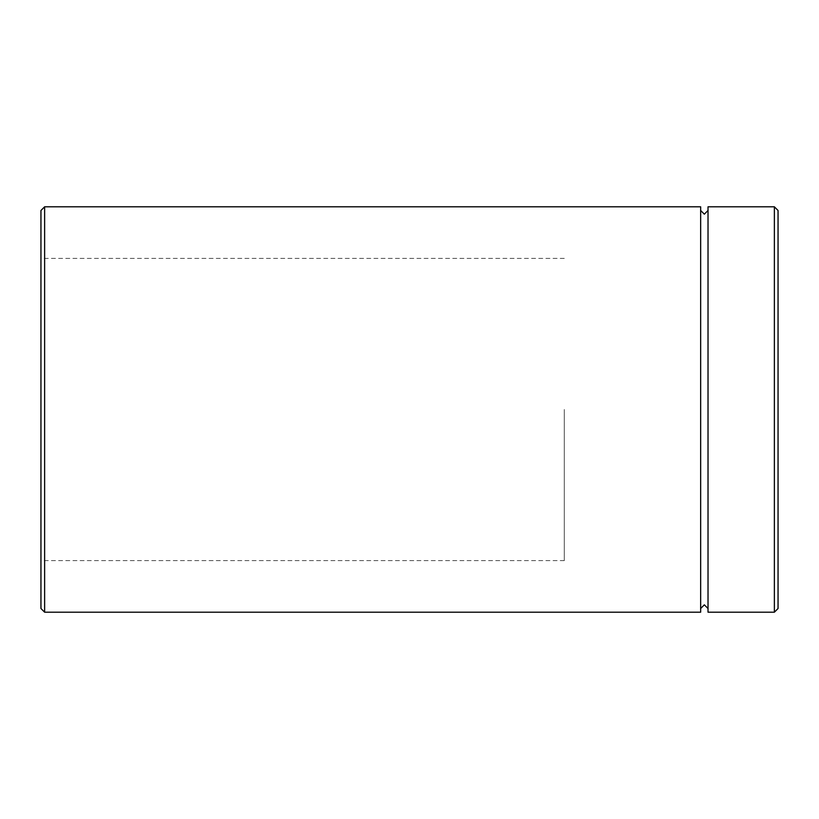 <?xml version="1.0" encoding="UTF-8"?>
<svg xmlns="http://www.w3.org/2000/svg" width="819" height="819" viewBox="0 0 819 819"><rect width="100%" height="100%" fill="white"/><g stroke="black" fill="none" stroke-linecap="round" stroke-linejoin="round"><path stroke-width="0.61" stroke-dasharray="4.09 3.07" d="M708.025 612.202L708.025 206.797M700.654 612.202L700.654 206.797M40.95 210.483L40.95 608.517M44.636 612.202L44.636 206.797M778.05 608.517L778.05 210.483M774.364 206.797L774.364 612.202M564.291 409.5L564.291 560.606L564.291 409.5M40.95 409.5L40.95 560.606L40.95 409.5M708.025 409.5L708.025 608.517L708.025 409.5M564.291 258.394L40.95 258.394M564.291 560.606L40.95 560.606"/><path stroke-width="1.23" d="M44.636 612.202L40.95 608.517L40.95 210.483L44.636 206.797L44.636 612.202L700.654 612.202L700.654 206.797L44.636 206.797M774.364 206.797L778.05 210.483L778.05 608.517L774.364 612.202L774.364 206.797L708.025 206.797L708.025 612.202L774.364 612.202M700.654 210.483L704.34 214.168L708.025 210.483M708.025 608.517L704.34 604.831L700.654 608.517"/></g></svg>
